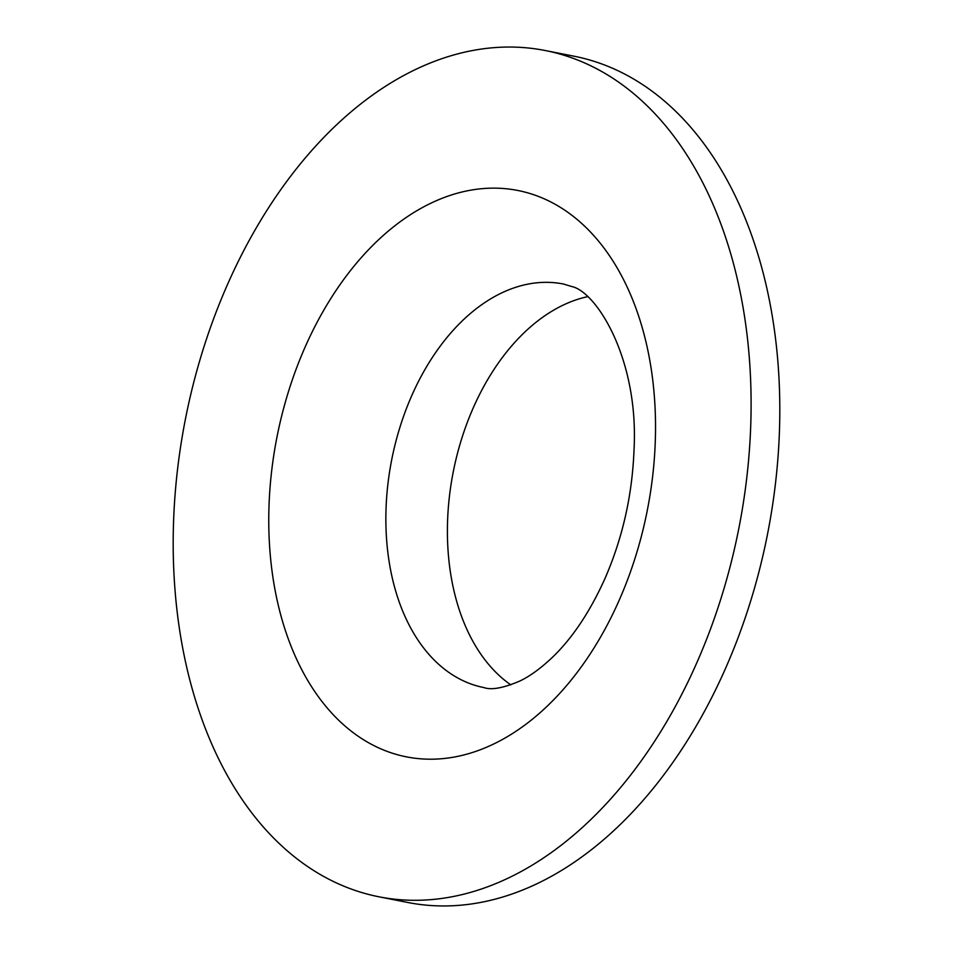 <?xml version="1.0" encoding="UTF-8"?>
<svg xmlns="http://www.w3.org/2000/svg" width="953" height="953" viewBox="0 0 953 953"><rect width="100%" height="100%" fill="white"/><g stroke="black" fill="none" stroke-linecap="round" stroke-linejoin="round"><path stroke-width="1.43" d="M587.298 296.74A205.657 134.528 -78.9 0 0 459.596 445.647A205.657 134.528 -78.9 0 0 510.82 684.862M378.77 896.761L407.479 902.42A431.221 282.076 -78.9 0 0 754.264 588.954A431.221 282.076 -78.9 0 0 574.23 56.239L545.521 50.58A431.221 282.076 -78.9 0 0 198.736 364.046A431.221 282.076 -78.9 0 0 378.77 896.761A431.221 282.076 -78.9 0 0 725.555 583.296A431.221 282.076 -78.9 0 0 545.521 50.58M466.934 682.419A205.657 134.528 -78.9 0 0 483.921 687.578C491.438 690.27 503.506 688.054 520.112 680.907C529.999 676.154 540.613 668.446 551.942 657.773C571.991 638.665 589.562 612.493 604.655 579.257C622.369 538.826 632.137 496.036 633.971 450.912C639.32 358.709 595.935 291.106 571.455 286.46L563.449 284.018A205.657 134.528 -78.9 0 0 398.056 433.52A205.657 134.528 -78.9 0 0 466.934 682.419M541.78 197.771A288.592 188.777 -78.9 0 0 285.864 400.308A288.592 188.777 -78.9 0 0 382.51 749.57A288.592 188.777 -78.9 0 0 638.427 547.034A288.592 188.777 -78.9 0 0 541.78 197.771"/></g></svg>
